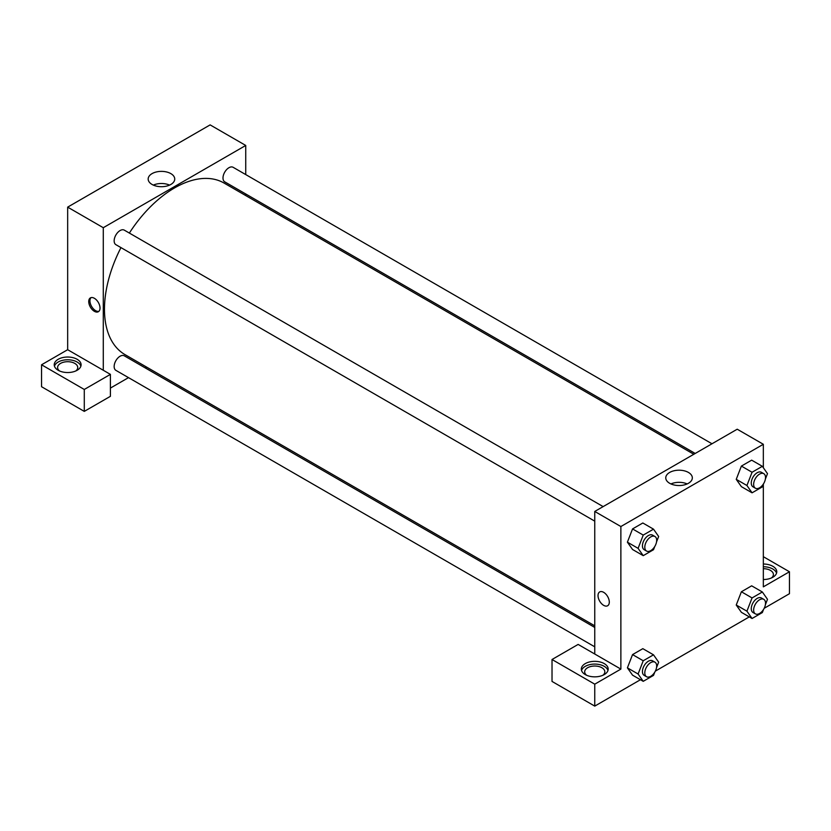 <?xml version="1.0" encoding="UTF-8"?>
<svg xmlns="http://www.w3.org/2000/svg" width="831" height="831" viewBox="0 0 831 831"><rect width="100%" height="100%" fill="white"/><g stroke="black" fill="none" stroke-linecap="round" stroke-linejoin="round"><path stroke-width="1.25" d="M41.55 364.778L41.55 386.716L84.284 411.387L84.284 389.459L41.55 364.778L67.664 349.706L67.664 207.137L210.129 124.889L245.737 145.456L245.737 174.583M58.17 359.304A13.431 7.759 180 0 1 72.806 357.621A13.431 7.759 180 0 1 81.095 364.778A13.431 7.759 180 0 1 67.664 372.537A13.431 7.759 180 0 1 54.233 364.778A13.431 7.759 180 0 1 58.17 359.304M67.664 349.706L110.409 374.376L84.284 389.459M80.887 366.149A13.431 7.759 0 0 0 71.684 360.124A13.431 7.759 0 0 0 58.17 362.036A13.431 7.759 0 0 0 54.451 366.149M59.531 370.948A10.076 5.817 180 0 1 57.599 367.52A10.076 5.817 180 0 1 63.81 362.15A10.076 5.817 180 0 1 74.79 363.407A10.076 5.817 180 0 1 77.74 367.52A10.076 5.817 180 0 1 75.808 370.948M110.409 374.376L110.409 396.314L84.284 411.387M245.737 193.966L245.737 195.576M170.843 184.461A13.286 7.666 180 0 1 156.373 186.123A13.286 7.666 180 0 1 148.167 179.039A13.286 7.666 180 0 1 161.453 171.373A13.286 7.666 180 0 1 174.739 179.039A13.286 7.666 180 0 1 170.843 184.461M103.283 370.262L103.283 227.704L67.664 207.137M103.283 227.704L245.737 145.456M169.576 185.105A13.286 7.666 0 0 0 153.32 185.105M146.682 367.136L145.3 367.946M128.504 377.638L110.409 388.087M94.381 311.324A7.978 4.602 60 0 1 89.166 304.291A7.978 4.602 60 0 1 90.392 297.903A7.978 4.602 60 0 1 98.37 302.505A7.978 4.602 60 0 1 98.37 311.718A7.978 4.602 60 0 1 94.381 311.324M91.036 297.633A7.978 4.602 -120 0 0 90.548 304.146A7.978 4.602 -120 0 0 95.575 310.628A7.978 4.602 -120 0 0 98.92 311.293M594.757 521.151L115.893 244.678A8.393 4.851 -60 0 1 115.893 234.986A8.393 4.851 -60 0 1 124.286 230.135L603.15 506.609M594.757 646.819L115.893 370.356A8.393 4.851 -60 0 1 115.893 360.654A8.393 4.851 -60 0 1 124.286 355.813L594.757 627.436M695.204 453.466L224.734 181.844A8.393 4.851 -60 0 1 224.734 172.152A8.393 4.851 -60 0 1 233.127 167.301L711.99 443.775M594.757 625.836L124.982 354.608A99.055 57.194 -60 0 1 120.962 247.607M129.356 233.064A99.055 57.194 -60 0 1 224.038 183.038L693.812 454.266M594.757 654.018L578.137 644.42L552.023 659.502L594.757 684.173L620.871 669.1L594.757 654.018L594.757 511.449L737.211 429.212L763.336 444.284L763.336 467.718M552.023 659.502L552.023 681.43L594.757 706.111L640.452 679.727M655.347 671.126L749.292 616.893M764.177 608.292L789.45 593.708L789.45 571.77L763.336 586.852L763.336 484.348M763.336 568.695A10.076 5.817 180 0 1 770.451 570.398A10.076 5.817 180 0 1 773.401 574.512A10.076 5.817 180 0 1 771.469 577.94M776.549 573.141A13.431 7.759 0 0 0 763.336 566.752M763.336 564.02A13.431 7.759 180 0 1 776.767 571.77A13.431 7.759 180 0 1 763.336 579.529M586.624 675.26A10.076 5.817 180 0 1 584.681 671.832A10.076 5.817 180 0 1 594.757 666.026A10.076 5.817 180 0 1 604.833 671.832A10.076 5.817 180 0 1 602.901 675.26M607.98 670.461A13.431 7.759 0 0 0 598.777 664.436A13.431 7.759 0 0 0 585.263 666.358A13.431 7.759 0 0 0 581.544 670.461M585.263 663.616A13.431 7.759 180 0 1 599.899 661.933A13.431 7.759 180 0 1 608.188 669.1A13.431 7.759 180 0 1 594.757 676.85A13.431 7.759 180 0 1 581.326 669.1A13.431 7.759 180 0 1 585.263 663.616M594.757 684.173L594.757 706.111M763.336 556.687L789.45 571.77M763.585 609.352L762.349 612.561L752.065 618.493L746.924 611.18L752.065 597.936L741.387 591.765L751.66 585.824L741.387 591.765L736.245 605.01L741.387 612.322L736.235 605.03M763.585 483.684L762.349 486.883L752.065 492.814L741.387 486.654L736.235 479.352M752.065 492.814L746.924 485.501L752.065 472.257L741.387 466.087L751.66 460.156L741.387 466.087L736.245 479.342L741.387 486.654M654.755 546.518L653.509 549.717L643.225 555.659L632.547 549.488L627.395 542.186L632.547 528.921L642.83 522.99L632.547 528.921L643.225 535.091L653.509 529.16L658.651 536.473L656.542 541.916M643.225 660.77L632.547 654.599L642.83 648.668L632.547 654.599L627.405 667.844L632.547 675.156L627.405 667.844L638.094 674.014L643.225 660.77L653.509 654.828L658.651 662.141L656.542 667.584M620.871 669.1L620.871 526.532L763.336 444.284M688.442 472.444A13.286 7.666 180 0 1 692.327 477.867A13.286 7.666 180 0 1 679.041 485.533A13.286 7.666 180 0 1 665.766 477.867A13.286 7.666 180 0 1 673.962 470.782A13.286 7.666 180 0 1 688.442 472.444M620.871 526.532L594.757 511.449M687.175 483.933A13.286 7.666 0 0 0 670.918 483.933M599.681 591.932A7.978 4.602 -120 0 0 598.455 598.32A7.978 4.602 -120 0 0 603.659 605.352A7.978 4.602 60 0 1 598.455 598.33A7.978 4.602 60 0 1 599.67 591.932A7.978 4.602 60 0 1 607.648 596.544A7.978 4.602 60 0 1 607.648 605.747A7.978 4.602 60 0 1 603.659 605.352A7.978 4.602 -120 0 0 607.648 605.747M643.225 555.659L638.094 548.346L643.225 535.091M654.942 536.504L652.564 535.133A8.393 4.851 120 0 0 646.103 537.387A8.393 4.851 120 0 0 642.436 545.832A8.393 4.851 120 0 0 644.17 549.675L646.549 551.046A8.393 4.851 120 0 0 654.942 546.196A8.393 4.851 120 0 0 654.942 536.504A8.393 4.851 120 0 0 648.471 538.758A8.393 4.851 120 0 0 644.804 547.203A8.393 4.851 120 0 0 646.549 551.046M632.547 549.488L627.405 542.176L638.094 548.346M653.509 529.16L642.83 522.99M752.065 472.257L762.349 466.316L767.491 473.639L765.382 479.072M763.782 473.67L761.404 472.299A8.393 4.851 120 0 0 754.932 474.553A8.393 4.851 120 0 0 751.276 482.998A8.393 4.851 120 0 0 753.011 486.841L755.389 488.213A8.393 4.851 120 0 0 763.782 483.362A8.393 4.851 120 0 0 763.782 473.67A8.393 4.851 120 0 0 757.311 475.924A8.393 4.851 120 0 0 753.644 484.369A8.393 4.851 120 0 0 755.389 488.213M746.924 485.501L736.245 479.342M762.349 466.316L751.66 460.156M654.755 672.196L653.509 675.395L643.225 681.327L638.094 674.014M654.942 662.182L652.564 660.811A8.393 4.851 120 0 0 646.103 663.065A8.393 4.851 120 0 0 642.436 671.51A8.393 4.851 120 0 0 644.17 675.354L646.549 676.725A8.393 4.851 120 0 0 654.942 671.874A8.393 4.851 120 0 0 654.942 662.182A8.393 4.851 120 0 0 648.471 664.426A8.393 4.851 120 0 0 644.804 672.881A8.393 4.851 120 0 0 646.549 676.725M643.225 681.327L632.547 675.156M653.509 654.828L642.83 648.668M752.065 597.936L762.349 591.994L767.491 599.307L765.382 604.75M763.782 599.348L761.404 597.977A8.393 4.851 120 0 0 754.932 600.221A8.393 4.851 120 0 0 751.276 608.676A8.393 4.851 120 0 0 753.011 612.509L755.389 613.88A8.393 4.851 120 0 0 763.782 609.04A8.393 4.851 120 0 0 763.782 599.348A8.393 4.851 120 0 0 757.311 601.592A8.393 4.851 120 0 0 753.644 610.037A8.393 4.851 120 0 0 755.389 613.88M752.065 618.493L741.387 612.322M746.924 611.18L736.245 605.01M762.349 591.994L751.66 585.824"/></g></svg>
